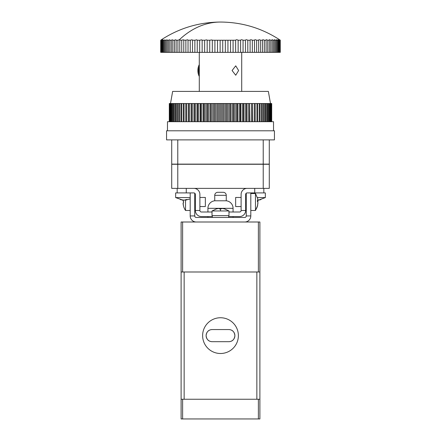 <?xml version="1.0" encoding="UTF-8"?>
<svg xmlns="http://www.w3.org/2000/svg" width="441" height="441" viewBox="0 0 441 441"><rect width="100%" height="100%" fill="white"/><g stroke="black" fill="none" stroke-linecap="round" stroke-linejoin="round"><path stroke-width="0.66" d="M259.892 418.95L259.892 399.254L258.376 399.254L258.376 418.95L259.892 418.95M182.624 418.95L182.624 399.254L181.108 399.254L181.108 418.95L258.376 418.95M182.624 399.254L258.376 399.254M220.5 353.5A17.877 17.877 0 0 1 202.623 335.623A17.877 17.877 0 0 1 220.5 317.746A17.877 17.877 0 0 1 238.377 335.623A17.877 17.877 0 0 1 220.5 353.5M259.892 271.992L259.892 221.999L258.376 221.999L258.376 271.992L259.892 271.992L259.892 399.254M256.86 271.992L184.14 271.992L184.14 399.254L256.86 399.254L256.86 271.992M181.108 399.254L181.108 271.992L182.624 271.992L182.624 221.999L181.108 221.999L181.108 271.992M228.835 329.565C232.396 329.714 234.414 331.742 234.893 335.64C234.408 339.515 232.39 341.532 228.835 341.687L212.165 341.687C208.604 341.532 206.586 339.509 206.107 335.612C206.592 331.737 208.61 329.719 212.165 329.565L228.835 329.565A6.058 6.058 0 0 1 234.893 335.623A6.058 6.058 0 0 1 228.835 341.687M212.165 341.687A6.058 6.058 0 0 1 206.107 335.623A6.058 6.058 0 0 1 212.165 329.565M226.255 195.335L214.745 195.335A3.032 3.032 0 0 1 217.771 192.304L223.229 192.304A3.032 3.032 0 0 1 226.255 195.335L226.255 200.787A7.574 7.574 0 0 1 233.074 208.328L233.074 212M214.745 195.335L214.745 200.787A7.574 7.574 0 0 0 207.926 208.328L207.926 212M212.319 216.548L201.41 216.548L207.926 216.548L207.926 217.457M257.412 197.585L265.344 197.585L265.344 192.91L247.164 192.91A1.516 1.516 0 0 0 245.648 194.426L245.648 210.484A6.058 6.058 0 0 1 239.59 216.548L233.074 216.548L233.074 217.457M226.255 200.787L214.745 200.787M258.376 271.992L182.624 271.992M258.376 221.999L182.624 221.999M246.254 215.941L250.802 215.941A6.058 6.058 0 0 1 244.738 221.999L196.262 221.999A6.058 6.058 0 0 1 190.198 215.941L194.746 215.941A1.516 1.516 0 0 0 196.262 217.457L244.738 217.457A1.516 1.516 0 0 0 246.254 215.941L246.254 193.213M190.198 192.91L190.198 215.941M250.802 215.941L250.802 192.91M194.746 193.213L194.746 215.941M212.319 217.457L212.319 215.638M228.681 217.457L228.681 215.638M222.319 208.499A15.121 15.121 0 0 1 224.69 208.984L224.69 208.984A15.121 15.121 0 0 0 222.319 208.499L220.5 208.957L220.5 210.963L212.016 210.963L212.016 215.638L228.984 215.638L228.984 210.963L220.5 210.963M219.59 208.516L218.681 208.499L219.59 208.499L219.59 208.984L220.5 208.957M218.681 208.499A15.121 15.121 0 0 0 216.31 208.984L216.31 208.984M257.676 202A15.121 3.986 0 0 0 257.935 201.603L257.935 200.49M257.676 205.451L255.471 210.484L255.471 193.516L257.676 198.555L257.935 200.644A15.121 3.986 0 0 0 257.456 200.021L257.456 201.774A15.121 3.986 180 0 1 257.935 202.397L257.456 205.804L257.935 203.356M241.106 197.458L235.648 197.458L235.648 206.548L241.106 206.548M257.478 200.677L257.957 200.677L257.478 200.644M257.676 198.555L257.456 197.722M185.529 200.12L185.529 210.484L190.198 210.484M183.544 201.09L183.544 202.91L183.544 201.09L183.065 201.09L183.544 201.09L183.065 201.09L183.065 200.186M183.544 202.91L183.065 202.91L183.544 202.91L183.065 202.91L183.544 206.19L183.065 203.819M183.522 206.206A15.148 15.148 0 0 0 185.529 210.484M199.894 206.548L205.352 206.548L205.352 197.458L199.894 197.458M201.41 216.548A6.058 6.058 0 0 1 195.352 210.484L195.352 194.426A1.516 1.516 0 0 0 193.836 192.91L175.656 192.91L175.656 197.585L190.198 197.585M195.352 210.484L199.894 210.484L199.894 194.426A6.058 6.058 0 0 0 193.836 188.368M247.164 188.368A6.058 6.058 0 0 0 241.106 194.426L241.106 210.484A1.516 1.516 0 0 1 239.59 212A1.516 1.516 0 0 0 241.106 210.484L245.648 210.484M201.41 212A1.516 1.516 0 0 1 199.894 210.484A1.516 1.516 0 0 0 201.41 212L212.016 212M239.59 216.548L228.681 216.548M228.984 212L239.59 212M177.172 188.368L177.172 192.91M263.828 192.91L263.828 188.368M185.418 199.828L185.578 200.115L190.198 198.919M184.14 200.115A15.121 9.542 -90 0 0 184.272 200.131L185.418 199.966M185.418 200.131A15.121 9.542 -90 0 0 187.486 199.564L186.08 199.564A15.121 9.542 90 0 1 184.007 200.131L180.319 199.564L182.861 200.131L175.656 197.585M258.095 200.032L258.095 200.131A15.121 13.18 -90 0 0 258.713 200.071A15.121 13.18 -90 0 0 260.956 199.564L260.063 199.564A15.121 13.18 90 0 1 257.941 200.054M177.778 139.885L263.222 139.885L263.222 164.129L269.286 164.129L269.286 139.885L274.434 139.885L274.434 130.795L166.566 130.795L166.566 139.885L171.714 139.885L171.714 164.129L177.778 164.129L177.778 139.885L171.714 139.885M273.525 130.795L273.525 121.705L167.475 121.705L167.475 130.795M170.507 103.525L172.64 91.408L268.36 91.408L270.493 103.525M263.222 188.368L269.286 188.368L269.286 164.278L171.714 164.278L171.714 188.368L263.222 188.368L263.222 164.129L177.778 164.129L177.778 188.368M269.286 139.885L263.222 139.885M222.876 121.705L222.876 103.525L223.989 103.525L223.989 121.705M223.989 103.525L225.268 103.525L225.268 121.705M220.5 121.705L220.5 103.525L222.876 103.525M221.696 103.525L221.696 121.705M226.437 121.705L226.437 103.525L225.268 103.525M226.437 103.525L227.457 103.525L227.457 121.705M219.304 121.705L219.304 103.525L220.5 103.525M227.457 103.525L228.813 103.525L228.813 121.705M217.011 121.705L217.011 103.525L219.304 103.525M218.124 103.525L218.124 121.705M229.97 121.705L229.97 103.525L228.813 103.525M229.97 103.525L230.897 103.525L230.897 121.705M215.732 121.705L215.732 103.525L217.011 103.525M230.897 103.525L232.313 103.525L232.313 121.705M213.543 121.705L213.543 103.525L215.732 103.525M214.563 103.525L214.563 121.705M233.46 121.705L233.46 103.525L232.313 103.525M233.46 103.525L234.281 103.525L234.281 121.705M212.187 121.705L212.187 103.525L213.543 103.525M234.281 103.525L235.764 103.525L235.764 121.705M210.103 121.705L210.103 103.525L212.187 103.525M211.03 103.525L211.03 121.705M236.883 121.705L236.883 103.525L235.764 103.525M236.883 103.525L237.6 103.525L237.6 121.705M208.687 121.705L208.687 103.525L210.103 103.525M237.6 103.525L239.132 103.525L239.132 121.705M206.719 121.705L206.719 103.525L208.687 103.525M207.54 103.525L207.54 121.705M240.229 121.705L240.229 103.525L239.132 103.525M240.229 103.525L240.836 103.525L240.836 121.705M205.236 121.705L205.236 103.525L206.719 103.525M240.836 103.525L242.418 103.525L242.418 121.705M203.4 121.705L203.4 103.525L205.236 103.525M204.117 103.525L204.117 121.705M243.476 121.705L243.476 103.525L242.418 103.525M243.476 103.525L243.972 103.525L243.972 121.705M201.868 121.705L201.868 103.525L203.4 103.525M243.972 103.525L245.593 103.525L245.593 121.705M200.164 121.705L200.164 103.525L201.868 103.525M200.771 103.525L200.771 121.705M246.613 121.705L246.613 103.525L245.593 103.525M246.613 103.525L246.993 103.525L246.993 121.705M198.582 121.705L198.582 103.525L200.164 103.525M246.993 103.525L248.647 103.525L248.647 121.705M197.028 121.705L197.028 103.525L198.582 103.525M197.524 103.525L197.524 121.705M249.623 121.705L249.623 103.525L248.647 103.525M249.623 103.525L249.887 121.705M195.407 121.705L195.407 103.525L197.028 103.525M249.887 103.525L251.557 103.525L251.557 121.705M194.007 121.705L194.007 103.525L195.407 103.525M194.387 103.525L194.387 121.705M252.489 121.705L252.489 103.525L251.557 103.525M252.489 103.525L252.638 121.705M192.353 121.705L192.353 103.525L194.007 103.525M252.638 103.525L254.325 103.525L254.325 121.705M191.113 121.705L191.113 103.525L192.353 103.525M191.377 103.525L191.377 121.705M255.201 121.705L255.201 103.525L254.325 103.525M255.201 103.525L255.229 121.705M189.443 121.705L189.443 103.525L191.113 103.525M255.229 103.525L256.921 103.525L256.921 121.705M188.362 121.705L188.362 103.525L189.443 103.525M188.511 103.525L188.511 121.705M257.742 121.705L257.742 103.525L256.921 103.525M186.675 121.705L186.675 103.525L188.362 103.525M257.742 103.525L259.347 103.525L259.347 121.705M185.771 121.705L185.771 103.525L186.675 103.525M185.799 103.525L185.799 121.705M260.102 121.705L260.102 103.525L259.347 103.525M184.079 121.705L184.079 103.525L185.771 103.525M260.102 103.525L261.579 103.525L261.579 121.705M181.653 121.705L181.653 103.525L184.079 103.525M183.258 103.525L183.258 121.705M262.274 121.705L262.274 103.525L261.579 103.525M262.274 103.525L263.613 103.525L263.613 121.705M179.421 121.705L179.421 103.525L181.653 103.525M180.898 103.525L180.898 121.705M264.236 121.705L264.236 103.525L263.613 103.525M264.236 103.525L265.432 103.525L265.432 121.705M177.387 121.705L177.387 103.525L179.421 103.525M178.726 103.525L178.726 121.705M265.989 121.705L265.989 103.525L265.432 103.525M265.989 103.525L267.037 103.525L267.037 121.705M175.568 121.705L175.568 103.525L177.387 103.525M176.764 103.525L176.764 121.705M267.516 121.705L267.516 103.525L267.037 103.525M267.516 103.525L268.415 103.525L268.415 121.705M173.963 121.705L173.963 103.525L175.568 103.525M175.011 103.525L175.011 121.705M268.817 121.705L268.817 103.525L268.415 103.525M268.817 103.525L269.556 103.525L269.556 121.705M172.585 121.705L172.585 103.525L173.963 103.525M173.484 103.525L173.484 121.705M269.881 121.705L269.881 103.525L269.556 103.525M269.881 103.525L270.46 103.525L270.46 121.705M171.444 121.705L171.444 103.525L172.585 103.525M172.183 103.525L172.183 121.705M270.708 121.705L270.46 103.525M270.708 103.525L271.121 103.525L271.121 121.705M170.54 121.705L170.54 103.525L171.444 103.525M171.119 103.525L171.119 121.705M271.287 121.705L271.121 103.525M271.287 103.525L271.54 121.705M169.879 121.705L169.879 103.525L170.54 103.525M170.292 103.525L170.292 121.705M271.617 121.705L271.54 103.525M271.706 103.525L271.706 121.705L271.617 103.525M169.46 121.705L169.46 103.525L169.879 103.525M169.713 103.525L169.713 121.705M169.294 103.525L169.294 121.705L169.46 103.525M169.383 103.525L169.383 121.705M177.921 40.23L179.371 39.729L179.79 40.23L179.79 52.352L177.921 52.352L177.921 40.23L176.124 40.23L176.124 52.352L177.921 52.352M160.7 52.352L160.7 40.23M160.855 40.23L161.274 39.966C161.919 39.591 161.869 39.679 161.119 40.23L161.119 52.352L161.505 52.352L161.505 40.23L161.119 40.23C161.869 39.679 161.919 39.591 161.274 39.966M161.505 40.23L162.045 39.911C162.663 39.602 162.646 39.712 161.996 40.23L161.996 52.352L162.602 52.352L162.602 40.23L161.996 40.23C162.646 39.712 162.663 39.602 162.045 39.911M162.602 40.23L163.269 39.866L163.313 40.23L163.313 52.352L162.602 52.352M163.269 39.866L163.313 40.23L164.14 40.23L164.94 39.822L165.066 40.23L165.066 52.352L164.14 52.352L164.14 40.23M164.94 39.822L165.066 40.23L166.108 40.23L167.034 39.789L167.244 40.23L167.244 52.352L166.108 52.352L166.108 40.23M167.034 39.789L167.244 40.23L168.49 40.23L169.548 39.762L169.829 40.23L169.829 52.352L168.49 52.352L168.49 40.23M169.548 39.762L169.829 40.23L171.268 40.23L172.459 39.745L172.795 40.23L172.795 52.352L171.268 52.352L171.268 40.23M172.459 39.745L172.795 40.23L174.415 40.23L175.744 39.734L176.124 40.23L175.744 39.734M179.834 40.037L181.747 40.23L183.324 39.734L183.77 40.23L183.77 52.352L181.747 52.352L181.747 40.23M172.795 52.352L176.124 52.352M183.787 40.103L185.87 40.23L187.568 39.745L188.026 40.23L188.026 52.352L185.87 52.352L185.87 40.23M232.082 70.532L235.731 65.836L238.62 70.532L235.731 75.229L232.082 70.532M188.031 40.175L190.253 40.23L192.072 39.762L192.53 40.23L192.53 52.352L190.253 52.352L190.253 40.23M194.867 40.23L196.796 39.789L197.248 40.23L197.248 52.352L194.867 52.352L194.867 40.23L192.53 40.23M199.679 40.23L201.713 39.822L202.143 40.23L202.143 52.352L199.679 52.352L199.679 40.23L197.248 40.23M204.652 40.23L206.779 39.866L207.176 40.23L207.176 52.352L204.652 52.352L204.652 40.23L202.143 40.23M209.74 40.23L211.956 39.911L212.314 40.23L212.314 52.352L209.74 52.352L209.74 40.23L207.176 40.23M214.91 40.23L217.512 40.23L217.512 52.352L214.91 52.352L214.91 40.23L212.314 40.23M220.125 40.23L222.733 40.23L222.733 52.352L220.125 52.352L220.125 40.23L217.512 40.23M225.34 40.23L227.936 40.23L227.936 52.352L225.34 52.352L225.34 40.23L222.733 40.23M230.522 40.23L233.08 40.23L233.08 52.352L230.522 52.352L230.522 40.23L227.936 40.23M235.626 40.23C236.194 39.58 237.026 39.58 238.134 40.23L238.134 52.352L235.626 52.352L235.626 40.23L233.08 40.23M240.615 40.23C241.078 39.58 241.889 39.58 243.052 40.23L243.052 52.352L240.615 52.352L240.615 40.23L238.134 40.23M245.45 40.23C245.808 39.58 246.591 39.58 247.798 40.23L247.798 52.352L245.45 52.352L245.45 40.23L243.052 40.23M250.097 40.225L250.097 40.23C250.345 39.58 251.089 39.58 252.335 40.23L252.335 52.352L250.097 52.352L250.097 40.23L247.798 40.23M254.512 40.153L254.518 40.23C254.65 39.58 255.356 39.58 256.629 40.23L256.629 52.352L254.518 52.352L254.518 40.23L252.335 40.23M258.652 40.081L258.68 40.23C258.702 39.58 259.358 39.58 260.648 40.23L260.648 52.352L258.68 52.352L258.68 40.23L256.629 40.23M262.494 40.015L262.549 40.23C262.461 39.58 263.062 39.58 264.363 40.23L264.363 52.352L262.549 52.352L262.549 40.23L260.648 40.23M266.006 39.955L266.099 40.23C265.901 39.58 266.447 39.58 267.742 40.23L267.742 52.352L266.099 52.352L266.099 40.23L264.363 40.23M269.159 39.905L269.302 40.23C268.993 39.58 269.479 39.58 270.768 40.23L270.768 52.352L269.302 52.352L269.302 40.23L267.742 40.23M271.932 39.855L272.136 40.23C271.717 39.58 272.141 39.58 273.403 40.23L273.403 52.352L272.136 52.352L272.136 40.23L270.768 40.23M274.296 39.817L274.578 40.23C274.048 39.58 274.407 39.58 275.642 40.23L275.642 52.352L274.578 52.352L274.578 40.23L273.403 40.23M276.248 39.784L276.606 40.23C275.978 39.58 276.264 39.58 277.455 40.23L277.455 52.352L276.606 52.352L276.606 40.23L275.642 40.23M277.758 39.756L278.205 40.23C277.483 39.58 277.692 39.58 278.839 40.23L278.839 52.352L278.205 52.352L278.205 40.23L277.455 40.23M280.267 52.352L280.267 40.23C279.247 39.58 279.186 39.58 280.079 40.23C279.186 39.58 279.247 39.58 280.267 40.23L280.267 52.352L280.079 40.23L279.781 40.23C278.69 39.58 278.552 39.58 279.368 40.23C278.552 39.58 278.69 39.58 279.781 40.23L279.781 52.352L279.368 52.352L279.368 40.23L278.839 40.23M280.344 40.23C279.368 39.58 279.351 39.58 280.3 40.23M256.629 52.352L258.68 52.352M252.335 52.352L254.518 52.352M247.798 52.352L250.097 52.352M243.052 52.352L245.45 52.352M238.134 52.352L240.615 52.352M233.08 52.352L235.626 52.352M227.936 52.352L230.522 52.352M222.733 52.352L225.34 52.352M217.512 52.352L220.125 52.352M212.314 52.352L214.91 52.352M207.176 52.352L209.74 52.352M202.143 52.352L204.652 52.352M197.248 52.352L199.679 52.352M192.53 52.352L194.867 52.352M188.026 52.352L190.253 52.352M183.77 52.352L185.87 52.352M179.79 52.352L181.747 52.352M169.829 52.352L171.268 52.352M167.244 52.352L168.49 52.352M165.066 52.352L166.108 52.352M163.313 52.352L164.14 52.352M161.996 52.352L161.505 52.352M279.781 52.352L280.079 52.352M278.839 52.352L279.368 52.352M277.455 52.352L278.205 52.352M275.642 52.352L276.606 52.352M273.403 52.352L274.578 52.352M270.768 52.352L272.136 52.352M267.742 52.352L269.302 52.352M264.363 52.352L266.099 52.352M260.648 52.352L262.549 52.352M174.415 52.352L174.415 40.23M199.288 74.683A9.542 6.643 -90 0 1 198.626 70.532A9.542 6.643 -90 0 1 199.288 66.376M199.288 64.623A9.542 6.643 90 0 0 197.866 70.532A9.542 6.643 90 0 0 199.288 76.442M233.074 208.328L207.926 208.328M257.478 206.057A15.148 14.614 180 0 1 255.471 210.186M257.935 201.603L257.461 201.603M186.262 192.91L186.262 188.368M254.738 188.368L254.738 192.91M179.371 39.729A107.582 74.882 -90 0 1 220.5 22.05C198.941 22.188 179.14 28.147 161.097 39.938M228.984 210.963L224.701 208.957M212.016 210.963L216.299 208.957M246.254 197.458L245.648 197.458M255.471 193.516L250.802 193.516M246.254 206.548L245.648 206.548M255.471 210.484L250.802 210.484M194.746 197.458L195.352 197.458M194.746 206.548L195.352 206.548M265.344 197.585L258.713 200.071M241.712 52.352L241.712 91.408M220.5 22.05C242.059 22.188 261.86 28.147 279.903 39.938M199.288 52.352L199.288 91.408"/></g></svg>
